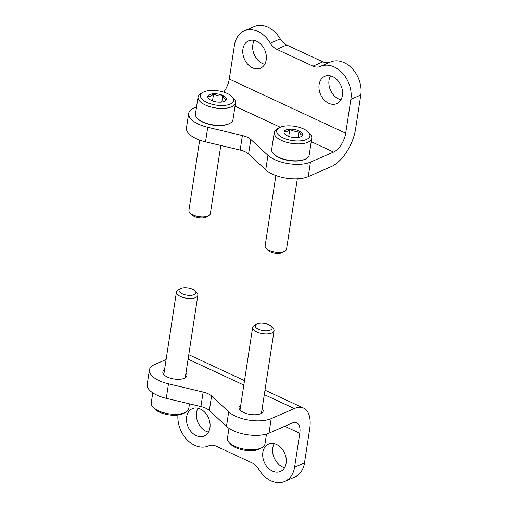 <?xml version="1.0" encoding="UTF-8"?>
<svg xmlns="http://www.w3.org/2000/svg" width="508" height="508" viewBox="0 0 508 508"><rect width="100%" height="100%" fill="white"/><g stroke="black" fill="none" stroke-linecap="round" stroke-linejoin="round"><path stroke-width="0.76" d="M223.736 92.113A16.262 8.255 115 0 0 229.273 79.045L234.455 45.168A25.743 19.234 66.4 0 1 244.278 30.925A25.743 19.234 66.4 0 1 270.339 43.18A13.551 10.122 66.4 0 0 276.784 49.308L312.991 66.154A13.551 10.122 66.4 0 0 320.262 66.478A13.551 10.122 66.4 0 0 320.338 66.44A25.743 19.234 66.4 0 1 320.478 66.377A25.743 19.234 66.4 0 1 342.43 73.069A25.743 19.234 66.4 0 1 350.876 99.333L345.694 133.21A16.262 8.255 115 0 1 333.565 152.051L310.452 162.128L308.229 176.651L331.343 166.573A32.518 16.51 115 0 0 355.6 128.892L360.788 95.015A25.743 19.234 -113.6 0 0 352.336 68.745A25.743 19.234 -113.6 0 0 330.384 62.059A25.743 19.234 -113.6 0 0 330.244 62.122M196.545 106.864L194.024 107.963A25.743 11.043 -171.3 0 0 188.69 113.424L186.468 127.94A25.743 11.043 -171.3 0 0 205.524 141.834L240.17 150.063A13.551 5.81 -171.3 0 1 248.59 153.981L265.728 169.843A25.743 11.043 -171.3 0 0 308.229 176.651M310.452 162.128A25.743 11.043 -171.3 0 1 267.951 155.327L250.812 139.459A13.551 5.81 -171.3 0 0 242.392 135.547L207.747 127.317A25.743 11.043 -171.3 0 1 188.69 113.424M254.311 40.418A14.903 11.138 -113.6 0 0 254.267 54.654A14.903 11.138 -113.6 0 0 264.725 64.306M330.511 75.87A14.903 11.138 -113.6 0 0 330.467 90.107A14.903 11.138 -113.6 0 0 340.931 99.765M270.339 43.18L280.245 38.856A25.743 19.234 -113.6 0 0 254.184 26.6L244.278 30.925M280.245 38.856A13.551 10.122 -113.6 0 0 286.69 44.99L322.897 61.836A13.551 10.122 -113.6 0 0 330.035 62.211M256.603 41.212A14.903 11.138 66.4 0 1 266.198 55.035A14.903 11.138 66.4 0 1 260.521 68.186A14.903 11.138 66.4 0 1 244.354 58.972A14.903 11.138 66.4 0 1 248.609 40.856A14.903 11.138 66.4 0 1 256.603 41.212M332.804 76.67A14.903 11.138 66.4 0 1 342.405 90.494A14.903 11.138 66.4 0 1 336.728 103.638A14.903 11.138 66.4 0 1 320.561 94.431A14.903 11.138 66.4 0 1 324.809 76.314A14.903 11.138 66.4 0 1 332.804 76.67M177.94 415.049A25.743 19.234 66.4 0 0 187.369 440.036A25.743 19.234 66.4 0 0 208.572 445.941A25.743 19.234 66.4 0 0 208.712 445.878A13.551 10.122 66.4 0 1 208.788 445.846A13.551 10.122 66.4 0 1 216.059 446.164L252.266 463.01A13.551 10.122 66.4 0 1 258.712 469.144A25.743 19.234 66.4 0 0 284.772 481.4A25.743 19.234 66.4 0 0 294.596 467.157L299.777 433.273A16.262 8.255 -65 0 0 296.729 422.853A16.262 8.255 -65 0 0 292.094 423.075L268.98 433.159A25.743 11.043 8.7 0 1 226.479 426.352L209.34 410.489A13.551 5.81 8.7 0 0 200.92 406.571L166.275 398.342A25.743 11.043 8.7 0 1 147.212 384.448L149.435 369.932A25.743 11.043 8.7 0 1 154.775 364.465L166.11 359.524M226.479 426.352L228.702 411.836A25.743 11.043 8.7 0 0 271.196 418.636L294.316 408.559A32.518 16.51 -65 0 1 303.587 408.108A32.518 16.51 -65 0 1 309.683 428.955L304.502 462.832A25.743 19.234 -113.6 0 1 294.678 477.075L284.772 481.4M240.735 405.27A12.192 5.232 8.7 0 0 239.033 407.435A12.192 5.232 8.7 0 0 250.298 414.452A12.192 5.232 8.7 0 0 263.144 411.124A12.192 5.232 8.7 0 0 262.166 408.553M164.535 369.818A12.192 5.232 8.7 0 0 162.833 371.977A12.192 5.232 8.7 0 0 174.092 378.993A12.192 5.232 8.7 0 0 186.938 375.666A12.192 5.232 8.7 0 0 185.966 373.094M149.435 369.932A25.743 11.043 8.7 0 0 168.491 383.819L203.143 392.049A13.551 5.81 8.7 0 1 211.563 395.967L228.702 411.836M274.231 443.694A14.903 11.138 -113.6 0 0 272.752 448.062A14.903 11.138 -113.6 0 0 282.353 466.788A14.903 11.138 -113.6 0 0 284.645 467.582M198.025 408.235A14.903 11.138 -113.6 0 0 196.545 412.604A14.903 11.138 -113.6 0 0 206.153 431.33A14.903 11.138 -113.6 0 0 208.445 432.13M272.447 471.106A14.903 11.138 66.4 0 1 262.852 457.283A14.903 11.138 66.4 0 1 268.529 444.138A14.903 11.138 66.4 0 1 284.69 453.346A14.903 11.138 66.4 0 1 280.441 471.462A14.903 11.138 66.4 0 1 272.447 471.106M196.247 435.648A14.903 11.138 66.4 0 1 186.646 421.83A14.903 11.138 66.4 0 1 192.322 408.68A14.903 11.138 66.4 0 1 208.49 417.894A14.903 11.138 66.4 0 1 204.235 436.004A14.903 11.138 66.4 0 1 196.247 435.648M152.781 392.855L151.244 402.895A18.967 8.134 8.7 0 0 152.908 407.06L154.565 408.851A16.802 7.207 8.7 0 0 168.612 414.826A16.802 7.207 8.7 0 0 183.801 413.322L185.915 412.109A18.967 8.134 8.7 0 0 188.747 408.635L189.484 403.854M152.908 407.06A18.967 8.134 8.7 0 0 168.764 413.81A18.967 8.134 8.7 0 0 185.915 412.109M180.334 288.703L178.06 290.005A10.839 4.648 8.7 0 0 176.441 291.986A10.839 4.648 8.7 0 0 186.455 298.221A10.839 4.648 8.7 0 0 197.872 295.269A10.839 4.648 8.7 0 0 196.92 292.887L195.142 290.97A8.509 3.651 8.7 0 0 192.659 289.287A8.509 3.651 8.7 0 0 180.334 288.703A8.509 3.651 8.7 0 0 186.925 295.161A8.509 3.651 8.7 0 0 195.142 290.97M228.987 428.308L227.451 438.353A18.967 8.134 8.7 0 0 229.114 442.519L230.772 444.303A16.802 7.207 8.7 0 0 244.818 450.285A16.802 7.207 8.7 0 0 260.007 448.78L262.122 447.567A18.967 8.134 8.7 0 0 264.954 444.094L266.49 434.048M229.114 442.519A18.967 8.134 8.7 0 0 244.97 449.262A18.967 8.134 8.7 0 0 262.122 447.567M256.534 324.155L254.267 325.457A10.839 4.648 8.7 0 0 252.647 327.444A10.839 4.648 8.7 0 0 262.655 333.68A10.839 4.648 8.7 0 0 274.079 330.721A10.839 4.648 8.7 0 0 273.126 328.346L271.348 326.422A8.509 3.651 8.7 0 0 268.865 324.745A8.509 3.651 8.7 0 0 256.534 324.155A8.509 3.651 8.7 0 0 263.125 330.613A8.509 3.651 8.7 0 0 271.348 326.422M296.793 137.617A9.385 4.026 -171.3 0 1 287.585 135.909A9.385 4.026 -171.3 0 1 284.848 134.055A9.385 4.026 -171.3 0 1 284.093 131.705C285.769 132.34 287.674 131.508 289.814 129.216C292.64 131.242 295.707 131.813 299.022 130.918C299.955 133.775 301.117 135.179 302.514 135.122A9.385 4.026 -171.3 0 1 301.18 136.557A9.385 4.026 -171.3 0 1 296.793 137.617M284.093 131.705A9.385 4.026 -171.3 0 1 289.814 129.216A9.385 4.026 -171.3 0 1 299.022 130.918A9.385 4.026 -171.3 0 1 302.514 135.122M303.543 128.949A16.802 7.207 -171.3 0 1 308.439 132.27A16.802 7.207 -171.3 0 1 292.214 140.538A16.802 7.207 -171.3 0 1 279.203 127.794A16.802 7.207 -171.3 0 1 303.543 128.949M308.439 132.27L310.096 134.055A18.967 8.134 -171.3 0 1 311.76 138.22A18.967 8.134 -171.3 0 1 291.776 143.396A18.967 8.134 -171.3 0 1 274.257 132.48A18.967 8.134 -171.3 0 1 277.089 129.007L279.203 127.794M311.76 138.22L309.169 155.162A18.967 8.134 -171.3 0 1 306.33 158.636A18.967 8.134 -171.3 0 1 289.185 160.331A18.967 8.134 -171.3 0 1 273.329 153.581A18.967 8.134 -171.3 0 1 271.659 149.422L274.257 132.48M306.33 158.636L305.803 158.934A18.428 7.906 -171.3 0 1 289.147 160.585A18.428 7.906 -171.3 0 1 273.742 154.032L273.329 153.581M297.32 178.835L286.563 249.13A10.839 4.648 -171.3 0 1 284.944 251.117A10.839 4.648 -171.3 0 1 275.146 252.089A10.839 4.648 -171.3 0 1 266.084 248.228A10.839 4.648 -171.3 0 1 265.132 245.853L275.888 175.552M284.944 251.117L282.67 252.412A8.509 3.651 -171.3 0 1 274.974 253.181A8.509 3.651 -171.3 0 1 267.862 250.152L266.084 248.228M288.715 136.379L289.814 129.216M298.012 137.503L299.022 130.918M220.586 102.159A9.385 4.026 -171.3 0 1 211.379 100.451A9.385 4.026 -171.3 0 1 208.642 98.596A9.385 4.026 -171.3 0 1 207.886 96.253C209.569 96.882 211.474 96.05 213.608 93.758C216.433 95.783 219.507 96.355 222.821 95.466C223.749 98.317 224.917 99.72 226.308 99.67A9.385 4.026 -171.3 0 1 224.974 101.098A9.385 4.026 -171.3 0 1 220.586 102.159M207.886 96.253A9.385 4.026 -171.3 0 1 213.608 93.758A9.385 4.026 -171.3 0 1 222.821 95.466A9.385 4.026 -171.3 0 1 226.308 99.67M227.336 93.497A16.802 7.207 -171.3 0 1 232.232 96.812A16.802 7.207 -171.3 0 1 216.008 105.086A16.802 7.207 -171.3 0 1 202.997 92.342A16.802 7.207 -171.3 0 1 227.336 93.497M232.232 96.812L233.89 98.603A18.967 8.134 -171.3 0 1 235.553 102.762A18.967 8.134 -171.3 0 1 215.57 107.937A18.967 8.134 -171.3 0 1 198.05 97.028A18.967 8.134 -171.3 0 1 200.882 93.548L202.997 92.342M235.553 102.762L232.962 119.704A18.967 8.134 -171.3 0 1 230.13 123.177A18.967 8.134 -171.3 0 1 212.979 124.879A18.967 8.134 -171.3 0 1 197.123 118.129A18.967 8.134 -171.3 0 1 195.459 113.963L198.05 97.028M230.13 123.177L229.603 123.482A18.428 7.906 -171.3 0 1 212.941 125.133A18.428 7.906 -171.3 0 1 197.536 118.574L197.123 118.129M220.796 145.459L210.356 213.671A10.839 4.648 -171.3 0 1 208.737 215.659A10.839 4.648 -171.3 0 1 198.939 216.63A10.839 4.648 -171.3 0 1 189.878 212.776A10.839 4.648 -171.3 0 1 188.925 210.395L199.682 140.1M208.737 215.659L206.47 216.96A8.509 3.651 -171.3 0 1 198.774 217.722A8.509 3.651 -171.3 0 1 191.656 214.694L189.878 212.776M212.509 100.927L213.608 93.758M221.812 102.051L222.821 95.466M350.876 99.333L360.788 95.015M333.565 152.051L311.233 141.662M280.289 127.26L235.026 106.204M345.694 133.21L229.273 79.045M207.747 127.317L205.524 141.834M242.392 135.547L240.17 150.063M250.812 139.459L248.59 153.981M267.951 155.327L265.728 169.843M276.784 49.308L286.69 44.99M312.991 66.154L322.897 61.836M294.596 467.157L304.502 462.832M268.98 433.159L271.196 418.636M188.1 359.137L243.827 385.064M264.3 394.595L294.316 408.559M284.74 426.282L299.777 433.273M209.34 410.489L211.563 395.967M200.92 406.571L203.143 392.049M166.275 398.342L168.491 383.819M320.478 66.377L330.384 62.059M188.779 354.692L244.507 380.619M264.986 390.15L303.587 408.108M208.572 445.941L208.921 445.789M185.236 377.831L197.872 295.269M163.811 374.555L176.441 291.986M261.442 413.29L274.079 330.721M240.011 410.007L252.647 327.444"/></g></svg>

